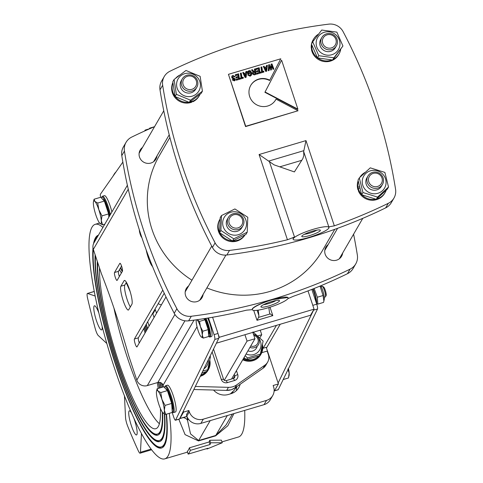 <?xml version="1.0" encoding="UTF-8"?>
<svg xmlns="http://www.w3.org/2000/svg" width="483" height="483" viewBox="0 0 483 483"><rect width="100%" height="100%" fill="white"/><g stroke="black" fill="none" stroke-linecap="round" stroke-linejoin="round"><path stroke-width="0.72" d="M221.957 441.891L238.53 436.97A122.314 22.767 -106.5 0 0 244.7 410.399M95.495 255.905A103.163 19.205 -106.5 0 0 116.946 364.079A103.163 19.205 -106.5 0 0 159.348 440.49L160.006 440.297A103.163 19.205 -106.5 0 0 164.057 434.573M159.348 440.49A103.163 19.205 -106.5 0 0 164.317 413.834M160.863 387.644A103.163 19.205 -106.5 0 0 159.873 382.379M146.639 330.269A103.163 19.205 -106.5 0 0 145.274 325.916M121.855 266.984A103.163 19.205 -106.5 0 0 121.444 266.205M152.833 437.9A104.28 19.411 -106.5 0 0 159.994 441.45M164.643 413.997A104.28 19.411 73.5 0 1 159.668 441.565A104.28 19.411 73.5 0 1 116.801 364.321A104.28 19.411 73.5 0 1 95.133 254.813M145.413 325.669A104.28 19.411 73.5 0 1 146.778 330.022M160.127 382.439A104.28 19.411 73.5 0 1 161.093 387.577M93.322 249.361A109.876 20.455 -106.5 0 0 116.095 365.54A109.876 20.455 -106.5 0 0 161.256 446.92L161.914 446.727A109.876 20.455 -106.5 0 0 166.237 440.593M161.256 446.92A109.876 20.455 -106.5 0 0 166.194 414.257M162.24 387.239A109.876 20.455 -106.5 0 0 161.425 383.025M147.49 328.796A109.876 20.455 -106.5 0 0 146.126 324.449M97.367 236.984A109.876 20.455 -106.5 0 0 94.614 241.723M154.288 444.137A110.993 20.66 -106.5 0 0 161.902 447.88M98.351 235.287A110.993 20.66 -106.5 0 0 94.553 241.832M166.484 414.166A110.993 20.66 73.5 0 1 161.576 447.995A110.993 20.66 73.5 0 1 115.956 365.788A110.993 20.66 73.5 0 1 92.99 247.936M93.539 243.698A110.993 20.66 73.5 0 1 98.411 235.185M146.264 324.202A110.993 20.66 73.5 0 1 147.635 328.549M161.696 383.224A110.993 20.66 73.5 0 1 162.469 387.167M97.687 262.486A96.455 17.956 -106.5 0 0 117.798 362.618A96.455 17.956 -106.5 0 0 157.44 434.06L158.098 433.861A96.455 17.956 -106.5 0 0 161.871 428.548M157.44 434.06A96.455 17.956 -106.5 0 0 162.258 412.059M159.45 388.066A96.455 17.956 -106.5 0 0 158.43 382.343M145.781 331.743A96.455 17.956 -106.5 0 0 144.423 327.383M122.235 271.555A96.455 17.956 -106.5 0 0 120.37 268.059M151.378 431.663A97.572 18.161 -106.5 0 0 158.08 435.014M162.614 412.536A97.572 18.161 73.5 0 1 157.76 435.129A97.572 18.161 73.5 0 1 117.653 362.86A97.572 18.161 73.5 0 1 97.318 261.388M120.551 267.745A97.572 18.161 73.5 0 1 122.41 271.253M144.562 327.136A97.572 18.161 73.5 0 1 145.926 331.495M158.666 382.313A97.572 18.161 73.5 0 1 159.686 387.994M147.701 321.732A122.314 22.767 73.5 0 1 149.072 326.073M169.267 413.345A122.314 22.767 73.5 0 1 164.794 458.85A122.314 22.767 73.5 0 1 108.174 348.068A122.314 22.767 73.5 0 1 95.205 224.329A122.314 22.767 73.5 0 1 102.933 227.402M183.311 411.16L183.612 412.071L179.899 418.471A6.991 1.298 73.5 0 1 179.712 418.634A6.991 1.298 73.5 0 1 179.67 418.64M183.612 412.071L188.883 410.508L186.402 414.77L186.836 416.08A11.181 10.819 30.1 0 0 200.85 423.41L264.056 404.657A11.181 10.819 30.1 0 0 270.245 399.815L272.726 395.547A11.181 10.819 30.1 0 0 273.583 386.811L273.149 385.5L278.419 383.937L274.7 390.336L274.139 390.505M278.419 383.937L266.242 347.337L262.764 348.37M274.139 390.614L274.519 390.499A6.991 1.298 -106.5 0 0 274.7 390.336M124.451 395.806L125.55 417.662A6.991 1.298 -106.5 0 0 127.687 426.157A175.432 32.657 -106.5 0 0 138.325 450.874A6.991 1.298 -106.5 0 0 140.082 453.193A6.991 1.298 -106.5 0 0 140.438 452.269L141.477 433.48M95.139 296.043L87.61 293.471A6.991 1.298 -106.5 0 0 87.429 293.459A6.991 1.298 -106.5 0 0 87.628 298.476A175.432 32.657 -106.5 0 0 95.193 328.476A6.991 1.298 -106.5 0 0 98.206 335.468L106.84 343.516M240.142 384.275A13.977 13.53 -149.9 0 1 238.771 387.638A13.977 13.53 -149.9 0 1 231.025 393.693L228.393 394.472A13.977 13.53 -149.9 0 1 213.564 390.041M207.02 449.009A125.109 23.287 -106.5 0 0 207.901 448.254L188.153 454.117A125.109 23.287 -106.5 0 0 190.32 450.373L210.069 444.517A125.109 23.287 -106.5 0 0 210.63 442.784L222.246 442.754L207.02 449.009L206.881 448.556M188.153 454.117L187.307 451.466A122.314 22.767 -106.5 0 0 189.427 447.807L209.181 441.951A122.314 22.767 -106.5 0 0 209.725 440.261L221.377 440.14L222.246 442.754M209.725 440.261L210.63 442.784M209.181 441.951L210.069 444.517M189.427 447.807L190.32 450.373M178.819 419.244L185.074 434.628L198.519 440.925L215.635 435.847L227.813 425.789L233.923 413.599M102.173 326.496A12.582 2.343 73.5 0 1 101.581 329.907A12.582 2.343 73.5 0 1 95.755 318.514A12.582 2.343 73.5 0 1 94.42 305.787A12.582 2.343 73.5 0 1 98.81 312.893M133.598 417.529A12.582 2.343 73.5 0 1 134.54 420.15A12.582 2.343 73.5 0 1 136.526 434.954A12.582 2.343 73.5 0 1 130.7 423.561A12.582 2.343 73.5 0 1 129.366 410.828A12.582 2.343 73.5 0 1 131.756 413.418M183.25 417.584A6.991 4.878 174.1 0 1 187.519 420.367A129.305 24.072 -106.5 0 0 187.132 416.859M232.42 414.046L226.086 424.955L215.756 435.467L227.312 415.561M215.635 435.847A6.991 1.298 73.5 0 1 215.756 435.467L198.64 440.544L190.519 433.885L187.519 420.367L188.316 418.996M113.946 308.082A90.864 16.911 -106.5 0 0 157.85 422.239A90.864 16.911 -106.5 0 0 159.39 423.736M160.416 408.515A90.864 16.911 73.5 0 1 158.267 426.549A90.864 16.911 73.5 0 1 155.846 428.699A90.864 16.911 73.5 0 1 120.859 368.306A90.864 16.911 73.5 0 1 99.522 268.011M119.434 269.671A90.864 16.911 73.5 0 1 121.348 273.088M126.19 282.712A90.864 16.911 73.5 0 1 130.15 291.581M143.711 328.603A90.864 16.911 73.5 0 1 145.069 332.968M157.271 382.645A90.864 16.911 73.5 0 1 158.237 388.423M161.425 304.797A11.32 10.958 -149.9 0 1 158.17 303.698M154.838 309.44A18.173 17.587 30.1 0 0 155.351 309.7L156.522 313.238M188.883 410.508L189.318 411.812A11.181 10.819 30.1 0 0 203.331 419.147L266.531 400.389A11.181 10.819 30.1 0 0 272.726 395.547M115.95 171.972A11.181 10.819 30.1 0 0 114.085 174.327A11.181 10.819 30.1 0 0 113.517 175.456M155.351 309.7L152.869 313.968L154.047 317.506M152.362 313.702A18.173 17.587 30.1 0 0 152.869 313.968M231.58 379.01L254.952 338.752L252.832 332.376M244.929 334.719L247.054 341.101L254.952 338.752M247.054 341.101L224.305 380.284M261.744 352.681L267.177 351.075L268.343 354.582A9.787 9.467 -149.9 0 1 267.588 362.226A9.787 9.467 -149.9 0 1 264.895 365.154L236.658 384.903A13.977 13.53 -149.9 0 1 228.429 387.342L195.337 386.454M260.168 330.197A9.787 9.467 -149.9 0 1 260.572 331.223L261.738 334.731L257.789 335.908M212.134 351.95L221.268 379.415A4.89 4.733 30.1 0 0 227.396 382.621L234.641 380.471A4.89 4.733 30.1 0 0 237.727 374.53L236.435 370.654M234.243 374.428L234.738 375.925A2.095 2.029 -149.9 0 1 233.416 378.467L226.177 380.616A2.095 2.029 -149.9 0 1 223.551 379.246L213.516 349.094M234.183 390.3L230.319 393.905M264.895 365.154L263.126 368.197L235.541 387.493L231.822 389.546A13.977 13.53 -149.9 0 1 230.989 389.823L225.845 390.367L193.852 389.509M235.529 387.499L234.889 387.946A13.977 13.53 -149.9 0 1 231.822 389.546M230.379 389.992A13.977 13.53 -149.9 0 1 226.66 390.391L225.845 390.367M261.738 334.731L259.854 337.816M263.126 368.197A9.787 9.467 30.1 0 0 265.819 365.275L267.588 362.226M288.116 297.8A18.873 3.206 -18.4 0 1 271.217 306.802A18.873 3.206 -18.4 0 1 252.301 309.718A18.873 3.206 -18.4 0 1 252.434 309.035A18.873 3.206 -18.4 0 1 272.593 299.647A18.873 3.206 -18.4 0 1 288.116 297.8L288.013 297.492L272.593 299.647C261.623 302.986 254.867 306.005 252.325 308.709L252.349 309.651L246.565 310.158A515.12 498.486 30.1 0 1 188.648 320.827A13.977 13.53 30.1 0 1 174.23 313.286A515.12 498.486 30.1 0 1 121.788 155.641A13.977 13.53 30.1 0 1 123.4 146.904L126.057 142.334A13.977 13.53 -149.9 0 1 131.702 137.094A515.12 498.486 -149.9 0 1 154.572 126.637M268.838 307.568L269.544 312.972L270.184 313.944L272.817 315.628L270.015 307.194M270.184 313.944L258.55 317.397L257.016 320.314L272.817 315.628M258.55 317.397L258.906 315.616L258.236 310.128M154.065 126.854L149.694 128.152L149.869 128.677M179.223 419.033A4.196 0.779 -106.5 0 0 179.398 419.069A4.196 0.779 -106.5 0 0 179.525 418.948L175.577 420.119L214.832 339.458L218.781 338.281A4.196 0.779 -106.5 0 0 217.996 333.475L212.598 317.253L219.264 337.291L314.065 309.162L307.991 290.899L312.797 305.341L316.745 304.169L311.831 289.402M287.862 298.669L293.471 296.236A515.12 498.486 30.1 0 0 347.452 273.704A13.977 13.53 30.1 0 0 353.097 268.47L355.748 263.893A13.977 13.53 -149.9 0 1 350.103 269.134A515.12 498.486 -149.9 0 1 191.298 316.256A13.977 13.53 -149.9 0 1 176.887 308.715A515.12 498.486 -149.9 0 1 124.445 151.07A13.977 13.53 -149.9 0 1 126.057 142.334M139.859 151.982A9.086 8.791 30.1 0 0 139.249 152.483M154.24 161.183A9.086 8.791 30.1 0 0 154.367 160.404M325.524 249.119A9.086 8.791 30.1 0 0 324.908 249.62M339.899 258.32A9.086 8.791 30.1 0 0 340.032 257.542M185.949 290.537A9.086 8.791 30.1 0 0 185.339 291.038M200.33 299.738A9.086 8.791 30.1 0 0 200.457 298.959M219.264 337.291L218.853 337.997M216.396 343.19L310.527 315.254L314.065 309.162M149.694 128.152L149.283 128.858M268.971 305.89A9.787 1.66 -18.4 0 1 260.947 306.578A9.787 1.66 -18.4 0 1 269.683 302.183A9.787 1.66 -18.4 0 1 279.307 300.468A9.787 1.66 -18.4 0 1 268.971 305.89M263.621 304.646A8 1.358 161.6 0 0 268.554 303.584A8 1.358 161.6 0 0 276.01 300.523M203.114 294.389A9.086 8.791 -149.9 0 1 189.747 300.704A9.086 8.791 -149.9 0 1 188.605 285.966M342.682 252.971A9.086 8.791 -149.9 0 1 329.315 259.286A9.086 8.791 -149.9 0 1 328.174 244.549M157.023 155.834A9.086 8.791 -149.9 0 1 143.656 162.149A9.086 8.791 -149.9 0 1 142.515 147.412M353.592 234.183A515.12 498.486 -149.9 0 1 357.36 255.163A13.977 13.53 -149.9 0 1 355.748 263.893M249.934 347.398A6.991 6.762 30.1 0 0 259.009 339.151A6.991 6.762 30.1 0 0 253.503 334.399M253.835 335.395A5.699 5.518 -149.9 0 1 258.043 342.465A5.699 5.518 -149.9 0 1 250.749 345.991M200.487 375.865A13.977 13.53 30.1 0 0 208.342 369.779A13.977 13.53 30.1 0 0 209.791 360.185M209.459 361.809A13.283 12.854 -149.9 0 1 207.787 369.344M206.03 371.662A13.283 12.854 -149.9 0 1 200.976 374.868M200.276 376.311A13.977 13.53 30.1 0 0 208.076 370.238A13.977 13.53 30.1 0 0 208.209 370.008M243.021 359.31A13.977 13.53 30.1 0 0 261.013 354.154A13.977 13.53 30.1 0 0 262.462 344.56M262.13 346.178A13.283 12.854 -149.9 0 1 260.458 353.713M258.695 356.037A13.283 12.854 -149.9 0 1 246.481 359.624L259.389 355.796L260.361 354.117L247.441 357.951L245.153 355.639M246.451 359.618A13.283 12.854 -149.9 0 1 243.45 358.573M242.756 359.769A13.977 13.53 30.1 0 0 260.748 354.607A13.977 13.53 30.1 0 0 260.874 354.377M203.904 368.843A10.692 10.348 30.1 0 0 208.342 359.738M201.864 373.039L206.724 371.421L207.696 369.749L202.86 370.998M210.027 356.273L210.461 356.72L207.696 369.749M247.936 350.839A6.991 6.762 30.1 0 0 257.204 346.178M246.125 353.961A10.692 10.348 30.1 0 0 257.548 352.475A10.692 10.348 30.1 0 0 260.5 341.553A10.692 10.348 30.1 0 0 258.526 338.034M243.993 357.637L246.469 359.63L247.441 357.951M252.971 331.899L263.126 341.089L260.361 354.117M277.979 389.733A4.196 0.779 -106.5 0 0 278.154 389.769A4.196 0.779 -106.5 0 0 278.274 389.642L274.326 390.813A4.196 0.779 73.5 0 1 274.199 390.94A4.196 0.779 73.5 0 1 274.121 390.94M278.117 383.031L313.582 310.152L317.536 308.981L278.274 389.642M317.536 308.981A4.196 0.779 -106.5 0 0 316.745 304.169M100.669 197.269A4.196 0.779 73.5 0 1 100.422 194.202L122.851 162.095M149.386 128.889A4.196 0.779 -106.5 0 0 149.241 128.864L145.286 130.036A4.196 0.779 73.5 0 0 145.19 130.114L144.532 131.056M145.286 130.036A4.196 0.779 73.5 0 1 145.83 130.47M175.577 420.119A4.196 0.779 73.5 0 1 175.45 420.246A4.196 0.779 73.5 0 1 173.723 417.137L172.177 412.482M218.781 338.281L179.525 418.948M208.487 317.947L214.041 334.647A4.196 0.779 73.5 0 1 214.832 339.458M152.568 266.562A12.582 2.343 73.5 0 1 146.21 250.013M121.547 266.036L118.468 271.337A4.196 0.779 -106.5 0 0 119.355 276.511M114.519 272.509L119.826 263.368A4.196 0.779 73.5 0 1 119.935 263.271A4.196 0.779 73.5 0 1 121.77 266.719A4.196 0.779 73.5 0 1 122.434 271.211L117.127 280.351A4.196 0.779 73.5 0 1 117.013 280.454A4.196 0.779 73.5 0 1 115.177 277A4.196 0.779 73.5 0 1 114.519 272.509L118.468 271.337M141.827 237.473A4.196 0.779 73.5 0 1 140.197 234.261A4.196 0.779 73.5 0 1 139.364 229.932M126.401 282.344L124.837 285.042A12.582 2.343 -106.5 0 0 125.755 294.745A12.582 2.343 -106.5 0 0 130.325 306.965M120.883 286.214L124.071 280.732A12.582 2.343 73.5 0 1 124.403 280.436A12.582 2.343 73.5 0 1 129.909 290.784A12.582 2.343 73.5 0 1 131.895 304.26L128.713 309.742A12.582 2.343 73.5 0 1 128.375 310.044A12.582 2.343 73.5 0 1 122.875 299.689A12.582 2.343 73.5 0 1 120.883 286.214L124.837 285.042M164.238 293.241L138.355 337.828A4.196 0.779 -106.5 0 0 139.249 342.996M165.995 296.924L137.015 346.842A4.196 0.779 73.5 0 1 136.906 346.939A4.196 0.779 73.5 0 1 135.071 343.491A4.196 0.779 73.5 0 1 134.407 339L162.783 290.12M128.261 189.203L93.328 249.385L101.43 273.74A174.737 32.524 73.5 0 1 128.707 355.742L136.81 380.097A8.386 8.114 30.1 0 0 147.321 385.597L157.85 382.47A4.196 4.057 -149.9 0 1 163.109 385.217L163.64 386.823M93.328 249.385A8.386 8.114 -149.9 0 1 93.974 242.828L127.379 185.279M156.57 391.067L157.126 388.755L157.947 390.964L160.761 392.576L161.896 399.29A11.882 2.21 -106.5 0 0 157.947 390.964A11.882 2.21 -106.5 0 0 156.504 391.327A11.882 2.21 -106.5 0 0 156.444 393.554A11.882 2.21 -106.5 0 0 158.889 404.47A11.882 2.21 -106.5 0 0 162.843 412.796A11.882 2.21 -106.5 0 0 162.892 412.85L165.663 414.414L164.347 410.206A11.882 2.21 -106.5 0 0 161.896 399.29L165.029 405.406L164.347 410.206A11.882 2.21 -106.5 0 1 162.892 412.85L162.892 412.85M160.761 392.576L167.402 390.608L163.761 386.786L157.126 388.755M167.402 390.608L171.67 403.438L172.298 412.446L165.663 414.414M171.67 403.438L165.029 405.406M165.79 388.912A10.904 2.029 73.5 0 1 170.547 398.077A10.904 2.029 73.5 0 1 172.214 409.578A10.904 2.029 73.5 0 1 172.105 409.717M93.521 201.532L94.076 199.225L94.897 201.429L97.711 203.047L98.846 209.761A11.882 2.21 -106.5 0 0 94.897 201.429A11.882 2.21 -106.5 0 0 93.454 201.797A11.882 2.21 -106.5 0 0 93.394 204.019A11.882 2.21 -106.5 0 0 95.839 214.941A11.882 2.21 -106.5 0 0 99.794 223.267A11.882 2.21 -106.5 0 0 99.842 223.315L102.613 224.879L101.297 220.677A11.882 2.21 -106.5 0 0 98.846 209.761L101.979 215.877L101.297 220.677A11.882 2.21 -106.5 0 1 99.842 223.315L99.842 223.315M97.711 203.047L104.352 201.079L100.712 197.251L94.076 199.225M104.352 201.079L108.621 213.909L108.85 217.205M108.621 213.909L101.979 215.877M104.763 224.245L102.613 224.879M102.74 199.382A10.904 2.029 73.5 0 1 106.357 205.239A10.904 2.029 73.5 0 1 109.297 216.438M288.484 368.674A11.882 2.21 73.5 0 1 289.172 373.166L287.856 368.964M283.195 379.535L288.484 377.966L289.172 373.166A11.882 2.21 73.5 0 1 289.106 375.394A11.882 2.21 73.5 0 1 289.039 375.659M172.274 412.126L172.908 412.482A13.977 2.602 -106.5 0 0 173.457 412.585A13.977 2.602 -106.5 0 0 171.972 398.445A13.977 2.602 -106.5 0 0 165.5 385.784A13.977 2.602 -106.5 0 0 165.132 386.116A13.977 2.602 -106.5 0 0 165.101 386.165L164.661 387.01A13.283 2.469 73.5 0 1 164.691 386.961A13.283 2.469 73.5 0 1 171.097 398.366A13.283 2.469 73.5 0 1 172.274 412.102M164.486 387.541A13.283 2.469 73.5 0 1 164.661 387.01M173.457 412.585L175.432 411.999A13.977 2.602 -106.5 0 0 173.946 397.859A13.977 2.602 -106.5 0 0 167.474 385.199L165.5 385.784M110.359 214.597A13.977 2.602 -106.5 0 0 102.45 196.249A13.977 2.602 -106.5 0 0 102.082 196.581A13.977 2.602 -106.5 0 0 102.052 196.635L101.611 197.481A13.283 2.469 73.5 0 1 101.641 197.432A13.283 2.469 73.5 0 1 105.566 202.009A13.283 2.469 73.5 0 1 109.726 215.69M101.436 198.012A13.283 2.469 73.5 0 1 101.611 197.481M111.881 211.983A13.977 2.602 -106.5 0 0 104.431 195.663L102.45 196.249M312.761 289.033A11.181 2.083 73.5 0 1 316.347 302.962M316.655 303.898A10.626 1.98 -106.5 0 0 313.153 288.876M205.227 318.478A10.626 1.98 73.5 0 1 209.26 330.463A10.626 1.98 73.5 0 1 208.831 336.56L209.489 336.935A11.181 2.083 -106.5 0 0 209.93 337.013A11.181 2.083 -106.5 0 0 209.815 329.895A11.181 2.083 -106.5 0 0 205.939 318.363M209.93 337.013L211.506 336.548A11.181 2.083 -106.5 0 0 211.427 329.563A11.181 2.083 -106.5 0 0 207.624 318.092M320.7 285.803A7.897 1.473 73.5 0 1 323.417 292.867A7.897 1.473 73.5 0 1 324.28 299.2L323.888 301.114L323.067 295.53L320.042 286.075M314.131 288.484L317.331 297.232L317.808 304.115L323.55 302.412L323.888 301.114M317.808 304.115L316.685 303.626M323.067 295.53L317.331 297.232M321.974 286.359A5.591 1.038 73.5 0 1 322.125 286.226A5.591 1.038 73.5 0 1 322.342 286.268A5.591 1.038 73.5 0 1 324.709 291.291A5.591 1.038 73.5 0 1 325.464 296.791A5.591 1.038 73.5 0 1 325.451 296.816A5.591 1.038 73.5 0 1 325.307 296.948L324.28 297.25M325.464 296.791L326.14 295.493A4.522 0.839 -106.5 0 0 325.53 291.05A4.522 0.839 -106.5 0 0 323.616 286.987L322.342 286.268M197.022 319.71L199.521 321.406L200.391 326.538A9.086 1.69 -106.5 0 0 197.366 320.175A9.086 1.69 -106.5 0 0 196.267 320.452A9.086 1.69 -106.5 0 0 196.219 322.155A9.086 1.69 -106.5 0 0 198.09 330.505A9.086 1.69 -106.5 0 0 201.115 336.868A9.086 1.69 -106.5 0 0 201.151 336.911L203.271 338.106L202.262 334.888A9.086 1.69 -106.5 0 0 200.391 326.538L202.788 331.217L202.262 334.888A9.086 1.69 -106.5 0 1 201.151 336.911L201.151 336.911M203.886 318.683L204.949 319.8L199.521 321.406M204.949 319.8L208.209 329.611L208.692 336.494L203.271 338.106M208.209 329.611L202.788 331.217M204.013 318.665A8.108 1.509 73.5 0 1 207.539 325.596A8.108 1.509 73.5 0 1 208.741 334.031A8.108 1.509 73.5 0 1 208.535 334.224M206.869 287.91A94.36 91.311 30.1 0 0 279.265 288.152A94.36 91.311 30.1 0 0 322.505 250.484L334.797 229.31M169.901 137.474L159.299 155.743A94.36 91.311 30.1 0 0 191.95 280.2M328.742 227.765L328.73 226.877L334.339 225.845L305.981 140.601L303.674 151.553L328.977 227.408A18.873 3.206 -18.4 0 1 328.845 228.091A18.873 3.206 -18.4 0 1 308.685 237.479A18.873 3.206 -18.4 0 1 293.163 239.32A18.873 3.206 -18.4 0 1 310.056 230.319A18.873 3.206 -18.4 0 1 328.977 227.408M303.674 151.553L303.819 155.435L302.871 158.551L294.389 171.924L274.096 164.86L259.075 154.524L287.433 239.761L294.503 237.032L293.187 238.318L293.139 239.151M232.854 77.54L235.306 78.94L235.221 80.269L234.309 80.915L232.19 79.81L233.005 79.514L234.038 80.063L234.515 79.309L232.359 78.403L231.755 77.57L231.876 76.127L232.872 75.408L235.118 76.7L234.315 76.996L233.959 76.38L233.162 76.308L232.679 77.841L232.444 76.966L232.395 77.497L232.987 76.616M234.871 76.791L232.691 75.71L231.792 76.284M233.005 79.514L232.83 79.816L233.857 80.365L234.515 79.309M232.83 79.816L232.281 80.015M235.124 80.413L235.124 79.242L232.679 77.841M238.608 73.802L239.465 79.29L236.344 80.214L236.199 79.303L238.457 78.632L238.27 77.377L236.078 78.029L235.933 77.111L238.137 76.459L237.914 74.968L235.456 75.692L235.318 74.774L238.608 73.802L235.354 75.016M238.137 76.459L235.976 77.352M238.457 78.632L236.235 79.544M239.248 79.357L238.433 74.104M241.083 77.854L240.371 73.277L241.24 73.018L241.953 77.594L243.184 77.226L243.329 78.143L240.015 79.127L239.87 78.21L241.083 77.854L239.906 78.451M243.118 78.21L243.009 77.534L241.778 77.896L241.059 73.325L240.407 73.519M243.184 77.226L243.009 77.534M241.953 77.594L241.778 77.896M241.24 73.018L241.059 73.325M253.285 73.084L253.448 74.346L255.096 73.694L254.867 72.215L254.408 72.353L253.358 72.921L253.448 74.346M253.623 74.038L255.096 73.694M253.189 71.919L251.492 69.981L252.422 69.703L253.919 71.52L254.74 71.393L254.384 69.117L255.253 68.864L256.111 74.352L254.239 74.907L252.434 73.935L252.494 72.516L253.189 71.919L252.422 72.673M254.74 71.393L253.744 71.822L252.247 70.005L251.643 70.186M253.919 71.52L253.744 71.822M252.422 69.703L252.247 70.005M255.893 74.418L255.072 69.166L254.42 69.359M255.253 68.864L255.072 69.166M259.19 67.692L260.047 73.181L256.926 74.11L256.781 73.193L259.039 72.522L258.852 71.273L256.66 71.919L256.515 71.007L258.713 70.349L258.496 68.858L256.038 69.588L255.899 68.671L259.19 67.692L255.936 68.912M258.713 70.349L256.551 71.243M259.039 72.522L256.817 73.434M259.83 73.247L259.015 68M261.665 71.744L260.953 67.167L261.822 66.914L262.535 71.484L263.766 71.122L263.911 72.033L260.597 73.018L260.452 72.106L261.665 71.744L260.488 72.347M263.694 72.1L263.591 71.424L262.36 71.792L261.641 67.215L260.989 67.409M263.766 71.122L263.591 71.424M262.535 71.484L262.36 71.792M261.822 66.914L261.641 67.215M268.282 70.741L268.578 64.909L269.454 64.65L270.824 68.441L271.084 64.161L271.977 63.901L273.873 69.081L273.028 69.329L271.778 65.682L271.543 69.769L270.607 70.047L269.309 66.461L269.122 70.488L268.282 70.741M268.959 70.542L269.309 66.461M271.38 69.818L271.778 65.682M273.613 69.16L271.796 64.203L271.072 64.42M271.977 63.901L271.796 64.203M270.824 68.441L269.279 64.951L268.566 65.163M269.454 64.65L269.279 64.951M265.994 70.21L266.23 67.831L264.877 68.489L265.819 70.512L265.052 68.181M264.654 67.342L266.32 66.847L266.447 65.537L267.341 65.277L266.701 71.212L265.735 71.496L263.307 66.473L264.135 66.225L264.473 67.644L263.953 66.533L263.416 66.69M264.135 66.225L263.953 66.533M266.55 71.255L267.159 65.579L266.423 65.797M267.341 65.277L267.159 65.579M266.32 66.847L264.473 67.644M249.391 73.67L249.282 72.993L248.208 73.313L248.256 72.196L248.383 73.011L249.457 72.692L249.608 73.609L247.725 74.165L247.356 71.816L248.95 70.633L250.291 70.717L251.438 72.287L251.679 73.821L251.311 75.318L250.164 76.211L247.864 75.088L248.63 74.732L247.966 75.263M249.457 72.692L249.282 72.993M248.383 73.011L248.208 73.313M248.63 74.732L249.868 75.348L250.599 74.762L250.605 72.553L249.222 71.544L248.256 72.196M250.502 74.907L249.693 75.65L248.455 75.034M251.22 75.463L251.263 72.595L250.116 71.025L248.769 70.941L247.181 72.118M245.412 76.32L245.648 73.941L244.295 74.593L245.237 76.622L244.47 74.291M244.072 73.446L245.738 72.951L245.865 71.647L246.759 71.381L246.119 77.316L245.153 77.6L242.726 72.577L243.553 72.335L243.897 73.754L243.372 72.637L242.834 72.8M243.553 72.335L243.372 72.637M245.968 77.358L246.584 71.689L245.841 71.907M246.759 71.381L246.584 71.689M245.738 72.951L243.897 73.754M280.774 58.787L228.441 74.322L245.72 126.28L298.059 110.746L276.041 99.142A14.399 13.935 -149.9 0 1 275.702 99.764A14.399 13.935 -149.9 0 1 256.25 104.588A14.399 13.935 -149.9 0 1 250.792 85.304A14.399 13.935 -149.9 0 1 269.743 80.202L280.774 58.787M265.076 91.993L297.896 109.164L281.601 60.176L264.901 92.301L281.601 60.176M297.896 109.164L297.721 109.466L264.901 92.301M269.743 80.202L269.562 80.504A14.399 13.935 30.1 0 0 250.707 85.455M275.612 99.915A14.399 13.935 30.1 0 0 275.865 99.45L276.041 99.142M298.059 110.746L245.545 126.582L228.441 74.322M245.72 126.28L245.545 126.582M312.308 231.23A9.787 1.66 -18.4 0 1 320.175 230.071A9.787 1.66 -18.4 0 1 311.595 234.943A9.787 1.66 -18.4 0 1 301.815 236.181A9.787 1.66 -18.4 0 1 312.308 231.23M304.483 234.249A8 1.358 161.6 0 0 316.872 230.125M287.433 239.761A515.12 498.486 -149.9 0 1 229.51 250.429A13.977 13.53 -149.9 0 1 215.098 242.889A515.12 498.486 -149.9 0 1 162.656 85.243A13.977 13.53 -149.9 0 1 164.262 76.513A13.977 13.53 -149.9 0 1 169.907 71.273A515.12 498.486 -149.9 0 1 328.712 24.15A13.977 13.53 -149.9 0 1 343.129 31.691A515.12 498.486 -149.9 0 1 395.571 189.336A13.977 13.53 -149.9 0 1 393.959 198.072A13.977 13.53 -149.9 0 1 388.314 203.307A515.12 498.486 -149.9 0 1 334.339 225.845M164.262 76.513L161.612 81.084A13.977 13.53 30.1 0 0 160 89.814A515.12 498.486 30.1 0 0 212.442 247.465A13.977 13.53 30.1 0 0 226.853 255.006A515.12 498.486 30.1 0 0 385.657 207.883A13.977 13.53 30.1 0 0 391.302 202.643L393.959 198.072M320.845 39.226A8.386 8.114 30.1 0 0 323.99 50.516A8.386 8.114 30.1 0 0 335.353 47.648M332.835 54.38A12.021 11.634 30.1 0 0 335.142 34.257A12.021 11.634 30.1 0 0 316.214 41.858A12.021 11.634 30.1 0 0 332.835 54.38M312.706 41.822L311.42 44.038L317.506 57.912L332.624 60.007L342.936 46.006L333.91 57.791L318.792 55.702L312.706 41.822L321.732 30.037L336.85 32.126L342.936 46.006M317.506 57.912L318.792 55.702M332.624 60.007L333.91 57.791M366.935 177.78A8.386 8.114 30.1 0 0 370.081 189.07A8.386 8.114 30.1 0 0 381.443 186.203M382.747 174.164A12.021 11.634 30.1 0 0 362.697 178.475A12.021 11.634 30.1 0 0 377.018 193.514A12.021 11.634 30.1 0 0 382.747 174.164M359.298 177.907L358.012 180.123L361.664 194.746L376.281 199.304L387.239 189.239L388.525 187.03L377.561 197.094L362.95 192.53L359.298 177.907L370.262 167.843L384.873 172.407L388.525 187.03M361.664 194.746L362.95 192.53M376.281 199.304L377.561 197.094M181.27 80.643A8.386 8.114 30.1 0 0 184.415 91.933A8.386 8.114 30.1 0 0 195.778 89.065M197.807 77.848A12.021 11.634 30.1 0 0 177.388 80.329A12.021 11.634 30.1 0 0 190.284 96.558A12.021 11.634 30.1 0 0 197.807 77.848M174.085 79.484L172.799 81.699L175.081 96.552L189.251 102.396L201.133 93.388L202.419 91.172L190.537 100.18L176.367 94.336L174.085 79.484L185.967 70.476L200.131 76.32L202.419 91.172M175.081 96.552L176.367 94.336M189.251 102.396L190.537 100.18M227.366 219.197A8.386 8.114 30.1 0 0 232.359 231.291A8.386 8.114 30.1 0 0 241.868 227.62M235.028 211.759A12.021 11.634 30.1 0 0 224.04 228.652A12.021 11.634 30.1 0 0 244.682 229.986A12.021 11.634 30.1 0 0 235.028 211.759M221.462 215.569L220.176 217.779L219.608 232.715L232.492 241.029L245.938 234.412L247.224 232.202L233.778 238.819L220.894 230.5L221.462 215.569L234.907 208.952L247.785 217.265L247.224 232.202M232.492 241.029L233.778 238.819M219.608 232.715L220.894 230.5M339.742 258.037A8.875 8.591 -149.9 0 1 339.634 258.55M325.119 249.814L324.817 250.14M200.173 299.448A8.875 8.591 -149.9 0 1 200.059 299.967M185.273 291.382A8.875 8.591 -149.9 0 1 185.665 291.026M154.083 160.893A8.875 8.591 -149.9 0 1 153.968 161.413M139.182 152.827A8.875 8.591 -149.9 0 1 139.575 152.471M169.225 134.811L153.624 161.678A8.875 8.591 30.1 0 0 153.642 161.654M340.69 49.495A14.75 14.273 -149.9 0 1 339.048 53.951A14.75 14.273 -149.9 0 1 333.01 59.512M331.984 59.958A14.75 14.273 -149.9 0 1 317.717 57.96M317.416 57.731A14.75 14.273 -149.9 0 1 311.692 46.972L311.499 49.695A14.75 14.273 -149.9 0 0 323.544 61.45A14.75 14.273 -149.9 0 0 338.607 54.712L339.048 53.951M311.565 48.306L311.674 45.595L311.994 45.553M312.507 46.875L311.692 46.972M311.674 45.595A14.75 14.273 -149.9 0 1 311.722 44.847M312.018 43.005A14.75 14.273 -149.9 0 1 313.539 39.141A14.75 14.273 -149.9 0 1 318.563 34.112M311.293 48.336A14.75 14.273 -149.9 0 1 311.481 44.201M311.577 43.766A14.75 14.273 -149.9 0 1 313.099 39.902L313.539 39.141M359.805 188.153L358.259 188.442L358.471 191.093A14.75 14.273 30.1 0 0 375.068 200.004A14.75 14.273 30.1 0 0 384.697 193.266L385.138 192.506A14.75 14.273 30.1 0 0 386.189 190.242M358.132 180.727A14.75 14.273 30.1 0 0 357.988 189.789L357.963 187.102L359.473 186.818M361.9 194.836A14.75 14.273 30.1 0 0 375.514 199.244A14.75 14.273 30.1 0 0 375.78 199.189M376.649 198.978A14.75 14.273 30.1 0 0 385.138 192.506M365.208 172.359A14.75 14.273 30.1 0 0 359.775 177.454M358.217 181.125A14.75 14.273 30.1 0 0 357.963 187.102M358.326 189.728L357.988 189.789M358.259 188.442A14.75 14.273 30.1 0 0 361.592 194.51M172.89 82.545A14.75 14.273 30.1 0 0 175.758 98.417A14.75 14.273 30.1 0 0 191.703 102.239L190.157 101.75M179.447 75.276A14.75 14.273 30.1 0 0 175.691 78.204M172.92 82.804A14.75 14.273 30.1 0 0 175.027 96.274M175.341 96.678A14.75 14.273 30.1 0 0 188.829 102.257M189.602 102.148A14.75 14.273 30.1 0 0 190.236 102.022M191.334 100.899L191.564 101.672L192.977 101.702A14.75 14.273 30.1 0 0 199.032 96.123L199.479 95.362A14.75 14.273 30.1 0 0 200.059 94.245M191.304 100.923L191.703 102.239M191.564 101.672A14.75 14.273 30.1 0 0 199.479 95.362M244.887 234.98A14.75 14.273 -149.9 0 1 243.046 237.087A14.75 14.273 -149.9 0 1 232.788 240.902M232.202 240.872A14.75 14.273 -149.9 0 1 219.916 232.945M219.608 232.341A14.75 14.273 -149.9 0 1 220.061 219.113A14.75 14.273 -149.9 0 1 220.085 219.065M244.978 234.931A14.75 14.273 -149.9 0 1 242.599 237.847A14.75 14.273 -149.9 0 1 223.472 238.445A14.75 14.273 -149.9 0 1 219.62 219.874L220.061 219.113M186.945 75.239A8.386 8.114 30.1 0 0 185.478 90.104A8.386 8.114 30.1 0 0 195.977 78.065A8.386 8.114 30.1 0 0 186.945 75.239M187.555 76.242A6.991 6.762 -149.9 0 1 196.521 84.356A6.991 6.762 -149.9 0 1 185.116 87.737A6.991 6.762 -149.9 0 1 187.555 76.242M326.514 33.828A8.386 8.114 30.1 0 0 325.047 48.686A8.386 8.114 30.1 0 0 335.546 36.648A8.386 8.114 30.1 0 0 326.514 33.828M327.13 34.83A6.991 6.762 -149.9 0 1 336.09 42.939A6.991 6.762 -149.9 0 1 324.685 46.326A6.991 6.762 -149.9 0 1 327.13 34.83M233.035 213.794A8.386 8.114 30.1 0 0 231.568 228.658A8.386 8.114 30.1 0 0 242.068 216.619A8.386 8.114 30.1 0 0 233.035 213.794M233.645 214.796A6.991 6.762 -149.9 0 1 242.611 222.911A6.991 6.762 -149.9 0 1 231.206 226.292A6.991 6.762 -149.9 0 1 233.645 214.796M372.604 172.383A8.386 8.114 30.1 0 0 371.143 187.241A8.386 8.114 30.1 0 0 381.636 175.202A8.386 8.114 30.1 0 0 372.604 172.383M373.22 173.385A6.991 6.762 -149.9 0 1 382.18 181.493A6.991 6.762 -149.9 0 1 370.775 184.88A6.991 6.762 -149.9 0 1 373.22 173.385M186.945 416.376L179.899 418.471M140.438 452.269L151.149 449.087M87.61 293.471L94.251 291.503M236.314 390.699A13.977 13.53 30.1 0 0 236.628 386.913M232.897 391.852A11.181 10.819 -149.9 0 1 232.269 393.259M198.519 440.925A6.991 1.298 73.5 0 1 198.64 440.544L210.196 420.639M189.318 411.812L186.836 416.08M203.331 419.147L200.85 423.41M266.531 400.389L264.056 404.657M237.727 374.53L234.738 375.925L233.229 378.527M221.268 379.415L223.551 379.246M227.396 382.621L226.177 380.616M234.641 380.471L233.416 378.467M226.66 390.391L228.429 387.342M234.889 387.946L236.658 384.903M258.906 315.616L257.131 310.279M253.72 310.394L257.016 320.314M124.445 151.07L121.788 155.641M176.887 308.715L174.23 313.286M191.298 316.256L188.648 320.827M350.103 269.134L347.452 273.704M280.249 324.244L266.459 347.989M217.996 333.475L214.041 334.647M124.071 280.732L124.843 280.502M134.407 339L138.355 337.828M136.81 380.097L174.918 314.451M197.022 326.798L163.109 385.217M157.85 382.47L194.045 320.12M184.935 320.797L147.321 385.597M294.503 237.032L269.448 161.714M232.872 75.408L232.691 75.71M235.306 78.94L235.124 79.242M253.297 73.664L253.116 73.965M254.149 73.977L253.973 74.279M254.39 71.496L254.215 71.798M253.315 70.953L253.14 71.255M249.868 75.348L249.693 75.65M251.679 73.821L251.504 74.122M251.438 72.287L251.263 72.595M250.291 70.717L250.116 71.025M248.95 70.633L248.769 70.941M279.742 166.852L301.851 160.29M303.584 150.732L268.663 161.093M305.981 140.601L259.075 154.524M160 89.814L162.656 85.243M385.657 207.883L388.314 203.307M226.853 255.006L229.51 250.429M212.442 247.465L215.098 242.889M179.712 418.634L186.981 416.479M164.794 458.85L187.513 452.112M95.205 224.329L99.583 223.025M87.429 293.459L94.239 291.442M140.082 453.193L151.656 449.758M114.085 174.327L112.998 176.198M236.899 386.539L234.098 390.421M208.342 369.779L208.076 370.238M261.013 354.154L260.748 354.607M274.199 390.94L278.154 389.769M263.144 348.255L276.433 325.373M179.398 419.069L175.45 420.246M156.504 391.327L156.685 390.457M93.454 201.797L93.636 200.922M289.106 375.394L288.925 376.263M321.098 286.528L322.125 286.226M293.163 239.32L293.06 239.007M234.484 79.773L234.309 80.075M253.183 73.229L253.358 72.921M250.599 74.762L250.423 75.07M195.712 89.18L196.804 87.296M139.116 153.262L163.767 110.794M181.203 80.764L182.302 78.874M335.28 47.769L336.379 45.879M320.772 39.346L321.871 37.457M199.714 300.233L225.923 255.09M241.802 227.734L242.901 225.851M185.212 291.817L211.735 246.119M227.294 219.318L228.393 217.428M339.289 258.822L362.787 218.34M381.371 186.323L382.47 184.434M324.781 250.399L337.611 228.296M366.863 177.901L367.961 176.011"/></g></svg>
